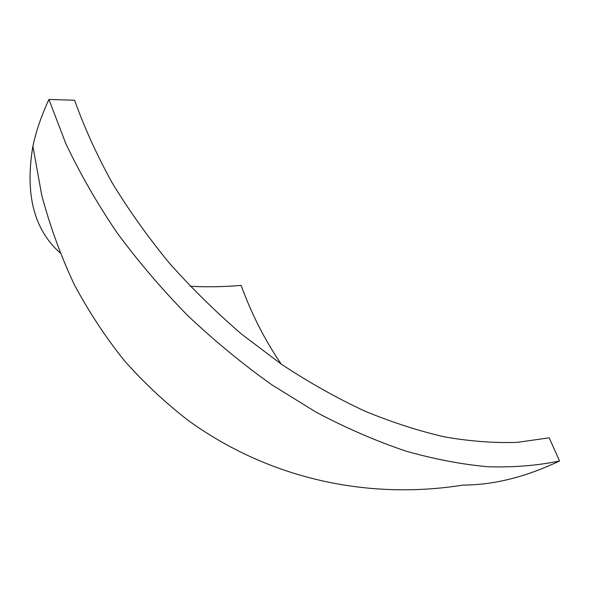 <?xml version="1.0" encoding="UTF-8"?>
<svg xmlns="http://www.w3.org/2000/svg" width="589" height="589" viewBox="0 0 589 589"><rect width="100%" height="100%" fill="white"/><g stroke="black" fill="none" stroke-linecap="round" stroke-linejoin="round"><path stroke-width="0.88" d="M32.896 146.197L41.709 195.158C50.153 226.677 61.072 256.598 74.464 284.929C89.13 312.207 105.792 337.49 124.448 360.77C144.084 382.821 165.229 402.626 187.869 420.178C268.731 478.864 367.698 500.267 463.072 485.086C493.7 485.019 525.859 476.98 559.55 460.973L549.191 437.818L517.54 442.339C494.841 443.164 470.736 441.382 445.24 437.016C419.096 431.089 392.222 422.431 364.62 411.026C336.834 398.068 309.21 382.555 281.756 364.473L241.726 334.25C215.935 312.089 191.734 288.301 169.146 262.871C147.714 236.763 128.638 209.942 111.925 182.413C96.714 154.767 84.279 127.379 74.619 100.24L48.909 99.453C41.274 116.099 35.929 131.678 32.896 146.197C24.863 193.987 33.89 229.511 59.99 252.769M48.909 99.453L65.791 143.532C79.927 173.394 96.949 203.043 116.85 232.478C138.253 261.487 161.872 289.184 187.722 315.579C214.58 340.935 242.675 364.061 272.015 384.948L316.683 412.521C346.788 428.35 376.511 441.205 405.858 451.1C434.711 459.28 462.313 464.507 488.671 466.79C514.123 467.467 537.742 465.531 559.55 460.973M190.254 286.261C206.599 287.174 223.555 286.88 241.129 285.393C251.555 314.062 264.925 340.302 281.24 364.12"/></g></svg>
